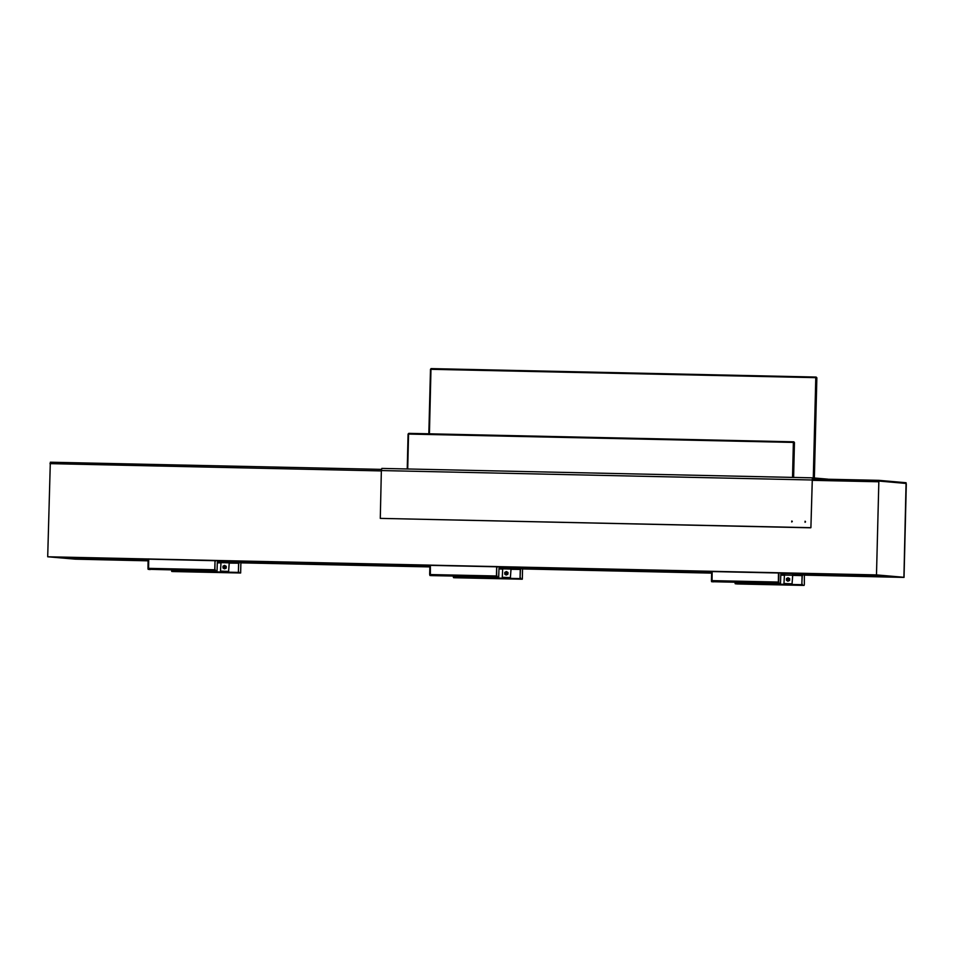 <?xml version="1.0" encoding="UTF-8"?>
<svg xmlns="http://www.w3.org/2000/svg" width="954" height="954" viewBox="0 0 954 954"><rect width="100%" height="100%" fill="white"/><g stroke="black" fill="none" stroke-linecap="round" stroke-linejoin="round"><path stroke-width="1.43" d="M811.878 479.993L381.326 470.56L381.803 468.402L812.355 477.835L810.912 527.657L812.307 478.86L878.92 480.315L812.462 478.86M381.803 468.402L812.355 477.835L827.845 479.194M810.542 527.8L380.324 518.38L810.709 527.645M791.939 520.991L791.844 521.981M805.2 521.278L805.104 522.267M792.297 521.492L791.844 520.967L791.748 521.981L792.297 521.492M805.546 521.778L805.093 521.266L805.009 522.267L805.546 521.778M381.326 470.56L380.324 518.38M148.156 560.296L84.179 558.901L84.214 557.553L84.179 558.901L63.894 557.112M870.632 574.797L897.094 576.776L803.411 574.654M711.612 572.65L521.683 568.489M429.884 566.473L239.967 562.311M148.156 560.427L76.213 558.853L84.179 558.901L53.949 556.897M898.048 576.86L804.413 574.809M711.612 572.782L522.685 568.632M429.884 566.604L240.957 562.466M906.3 484.25L904.022 577.349L804.484 575.167L903.891 577.337L875.784 574.904L876.44 574.916L878.92 480.315L906.038 482.7L906.3 484.25M711.601 573.127L522.756 568.989L711.601 573.115M429.872 566.95L241.028 562.812L429.872 566.95M75.95 558.829L148.144 560.785L75.414 559.187L47.831 556.754L876.44 574.916L903.891 577.337L906.026 483.38L878.908 480.995L906.026 483.38L904.022 577.349M50.312 462.153L381.421 469.416L50.3 462.153L47.7 556.742L876.309 574.904M47.7 556.742L75.95 559.187M181.403 570.194L189.691 570.373M181.689 570.444L189.524 570.611M229.365 562.037L228.626 571.458L229.342 561.357L221.054 561.179L229.735 561.393L229.914 560.749M221.626 560.57L221.495 561.179M229.783 562.049L230.045 560.749M228.626 571.458L220.517 571.112L221.054 561.179M220.803 571.303L228.757 571.47M173.342 571.565L171.756 571.422L173.843 571.577L172.066 570.909L238.381 572.364L172.066 570.909L171.589 569.979M238.345 572.865L240.122 573.02L238.548 572.889L238.369 571.851L238.583 563.242L238.345 572.865L172.054 571.41M238.369 571.851L238.798 562.24L240.885 562.395L240.623 573.032L173.831 571.577L238.548 572.889M238.798 562.24L229.306 562.037L239.299 562.252L239.072 563.254M238.87 571.863L239.037 572.901M171.756 571.422L171.589 570.397M225.061 567.129L224.452 566.449L223.737 567.105L224.333 567.797L225.061 567.129M463.131 576.359L471.419 576.55M463.417 576.621L471.252 576.776M511.094 568.214L510.354 577.635L511.07 567.535L502.782 567.344L511.463 567.57L511.642 566.926M503.354 566.748L503.223 567.356M511.511 568.214L511.773 566.926M510.354 577.635L502.245 577.289L502.782 567.344M502.519 577.48L510.485 577.647M455.07 577.73L453.484 577.599L455.571 577.742L453.794 577.087L520.109 578.541L453.794 577.087L453.317 576.144M520.073 579.042L521.85 579.197L520.276 579.066L520.097 578.029L520.312 569.407L520.073 579.042L453.782 577.587M520.097 578.029L520.526 568.417L522.613 568.56L522.351 579.209L455.559 577.742L520.276 579.066M520.526 568.417L511.034 568.202L521.027 568.429L520.801 569.419M520.598 578.041L520.765 579.066M453.484 577.599L453.317 576.562M506.789 573.306L506.18 572.627L505.453 573.282L506.061 573.974L506.789 573.306M744.859 582.536L753.147 582.715M745.146 582.787L752.98 582.954M792.822 574.38L792.082 583.812L792.798 573.7L784.51 573.521L793.191 573.736L793.37 573.104M785.082 572.913L784.951 573.533M793.227 574.391L793.501 573.104M792.082 583.812L783.973 583.466L784.51 573.521M784.248 583.645L792.214 583.824M735.51 583.765L803.578 585.374L737.287 583.92L735.522 583.252L801.837 584.719L735.522 583.252L735.045 582.322M801.801 585.219L802.04 575.62L792.595 575.417M737.287 583.92L803.59 585.374L802.004 585.231L801.825 584.206L802.04 575.62M801.825 584.206L802.254 574.594L792.762 574.38L804.341 574.737L804.305 584.385L804.079 585.386L802.004 585.231M802.254 574.594L802.529 575.596M802.326 584.218L802.493 585.243M736.798 583.908L735.212 583.776L735.045 582.739M737.299 583.92L735.212 583.776M788.517 579.483L787.909 578.792L787.181 579.46L787.789 580.139L788.517 579.483M224.476 568.882L223.009 567.976L223.045 566.223L224.56 565.376L226.217 566.306L225.991 568.047L224.476 568.882L226.17 568.059L226.217 566.342L226.17 568.024L224.774 568.846L226.05 568.131M226.217 566.449L226.181 567.916M224.321 568.799L223.439 568.25M223.546 565.949L224.333 565.495M507.945 572.519L507.898 574.201M507.719 574.213L507.755 572.46L507.719 574.213L506.204 575.059L507.778 574.296M507.945 572.615L507.91 574.093M506.049 574.964L505.167 574.415M505.274 572.114L506.061 571.673M789.673 578.696L789.626 580.366L789.673 578.649L788.016 577.719L789.483 578.637L789.626 580.402L787.932 581.236L786.466 580.33L786.501 578.565L788.016 577.719M789.673 578.792L789.638 580.27M787.777 581.141L786.895 580.592M787.002 578.291L787.789 577.85M224.452 566.449L225.132 567.141L224.333 567.797M224.56 565.376L226.026 566.282M224.56 566.116L225.514 567.153L224.381 568.143L225.466 567.153L224.56 566.116L224.381 568.143M507.945 572.472L506.479 571.565L507.755 572.46M506.18 572.627L506.86 573.318L506.061 573.974M506.204 575.059L504.738 574.153L504.773 572.4L506.288 571.553M506.288 572.293L507.242 573.33L506.109 574.308L507.194 573.318L506.288 572.293L506.109 574.308M787.909 578.792L788.588 579.495L787.789 580.139M789.447 580.39L787.932 581.236M788.016 578.47L788.97 579.507L787.837 580.485L788.922 579.495L788.016 578.47L787.837 580.485M148.693 558.972L148.633 569.359L216.51 570.945M215.044 560.427L214.745 569.776L214.996 560.654L148.681 559.199L214.972 560.427M214.96 561.155L214.924 570.802L216.999 570.957L217.357 560.475M215.461 561.167L215.532 560.439M215.413 570.814L215.246 569.788M148.252 558.961L147.965 568.31L148.132 569.347L149.718 569.478M148.132 569.347L150.219 569.49M148.168 559.7L147.965 568.31M214.924 570.802L148.633 569.359L148.454 568.322M429.98 565.138L430.361 575.524L498.238 577.122M496.772 566.593L496.474 575.954L496.724 566.831L430.409 565.376L496.7 566.593M429.896 565.865L429.694 574.487L430.361 575.524L430.421 565.15M496.688 567.332L496.652 576.979L498.727 577.134L499.085 566.652M497.189 567.344L497.261 566.604M497.141 576.991L496.974 575.966M429.86 575.512L431.446 575.656M496.652 576.979L431.947 575.667M712.149 571.315L712.089 581.702L779.967 583.299M778.428 572.77L712.137 571.553L778.428 572.996L778.381 583.156L780.455 583.311L780.813 572.829M778.917 573.521L778.702 582.131L778.989 572.782M778.869 583.168L778.702 582.131M778.5 572.77L778.416 573.509M711.708 571.315L711.422 580.664L711.589 581.69L713.175 581.833M711.589 581.69L713.675 581.845M711.624 572.042L711.422 580.664M778.381 583.156L712.089 581.702L711.911 580.676M140.131 558.782L140.262 559.616L142.277 559.664L142.468 558.829M140.274 559.616L142.182 559.652M144.519 558.877L144.662 559.712L146.57 559.748L146.761 558.925M146.737 559.581L146.856 558.925M142.373 558.829L142.349 559.485M144.758 559.712L146.57 559.748M73.148 557.422L72.265 557.339M265.749 561.536L265.892 562.359L267.895 562.419L268.086 561.584M265.975 562.371L267.8 562.407M270.137 561.632L270.28 562.466L272.188 562.502L272.379 561.679M272.355 562.335L272.474 561.679M267.979 561.584L267.967 562.24M270.364 562.466L272.188 562.502M407.203 468.951L408.062 434.022L408.741 433.354L793.811 441.821L794.455 442.501L793.346 477.417M793.609 477.417L794.455 442.501M792.547 477.405L793.394 442.453L408.598 434.022L407.74 468.963M408.062 434.022L408.741 433.354M793.549 441.797L794.193 442.489L793.549 441.797M428.859 433.796L430.445 369.281L431.125 368.614L816.195 377.068L816.839 377.76L814.12 477.99M814.382 478.014L816.839 377.76M813.333 477.918L815.777 377.712L430.969 369.281L429.395 433.808M430.445 369.281L431.125 368.614M815.932 377.045L816.576 377.736L815.932 377.045M49.978 463.644L381.326 470.906M812.069 480.351L878.586 481.806M220.72 562.669L229.008 562.848M238.583 563.265L229.139 563.063M220.72 562.884L217.405 562.812M220.791 561.846L217.429 561.775L220.791 561.846M502.448 568.846L510.736 569.025M520.312 569.443L510.867 569.24M502.448 569.049L499.133 568.978M502.519 568.024L499.157 567.952L502.519 568.024M784.176 575.012L792.464 575.202M784.176 575.226L780.861 575.155M784.248 574.201L780.885 574.117L784.248 574.201M148.454 568.286L214.745 569.741M429.694 574.487L496.474 575.918M711.911 580.64L778.202 582.095"/></g></svg>
